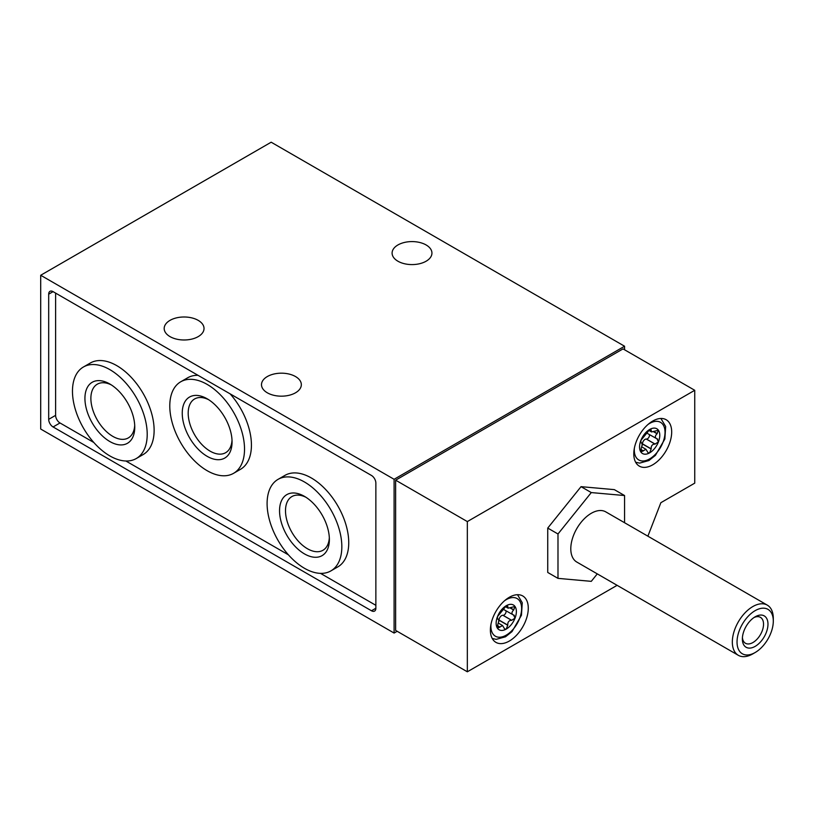 <?xml version="1.0" encoding="UTF-8"?>
<svg xmlns="http://www.w3.org/2000/svg" width="814" height="814" viewBox="0 0 814 814"><rect width="100%" height="100%" fill="white"/><g stroke="black" fill="none" stroke-linecap="round" stroke-linejoin="round"><path stroke-width="1.22" d="M694.739 390.293L467.338 521.581L395.635 480.179L623.036 348.891L694.739 390.293L694.739 483.15L660.866 502.696L647.883 536.182M467.338 521.581L467.338 671.794L617.104 585.327M652.736 464.804A26.801 15.476 -60 0 1 639.336 466.137A26.801 15.476 -60 0 1 639.336 435.195A26.801 15.476 -60 0 1 666.137 419.719A26.801 15.476 -60 0 1 670.248 441.188A26.801 15.476 -60 0 1 652.736 464.804M509.33 641.045A26.801 15.476 -60 0 1 495.93 642.368A26.801 15.476 -60 0 1 495.93 611.426A26.801 15.476 -60 0 1 522.73 595.95A26.801 15.476 -60 0 1 526.841 617.429A26.801 15.476 -60 0 1 509.33 641.045M624.572 522.72L624.572 495.543L614.326 489.631L581.033 486.66L547.741 528.072L547.741 572.456L557.987 578.367L591.279 581.349L597.283 573.88M624.572 349.786L624.572 346.235L271.174 142.206L40.7 275.264L394.098 479.293L394.098 633.058L397.171 631.288M40.7 275.264L40.7 429.029L394.098 633.058M371.469 610.775L53.083 426.953A6.217 3.592 60 0 1 48.687 419.342L48.687 294.18A6.217 3.592 60 0 1 49.98 291.331A6.217 3.592 60 0 1 53.083 291.646L371.469 475.457A6.217 3.592 60 0 1 375.865 483.068L375.865 608.231A6.217 3.592 60 0 1 374.572 611.08A6.217 3.592 60 0 1 371.469 610.775L375.865 608.231M515.018 618.172A14.306 8.262 -60 0 1 506.257 629.069L507.763 625.091C507.661 621.988 508.943 620.39 511.609 620.309L515.018 618.172L513.634 615.099C511.406 614.041 511.406 612.332 513.634 609.981L515.018 606.491A14.306 8.262 -60 0 1 515.018 618.172M503.744 609.004A3.622 2.086 120 0 0 504.395 609.91L513.634 615.099M514.346 615.353L513.797 615.13M515.018 606.491L508.129 608.18L507.529 605.524L506.257 605.708A14.306 8.262 -60 0 1 515.018 606.491L514.672 606.196M503.754 608.933L497.496 616.605A14.306 8.262 -60 0 1 506.257 605.708L503.754 608.933M497.313 618.833L497.853 619.088C498.982 619.515 498.982 621.214 497.853 624.206L497.496 628.286A14.306 8.262 -60 0 1 497.496 616.605L497.486 619.027M497.222 618.579L498.219 619.149L497.273 618.752M658.424 441.931A14.306 8.262 -60 0 1 649.664 452.828L651.169 448.85C651.068 445.757 652.35 444.159 655.016 444.078L658.424 441.931L657.04 438.858C654.812 437.8 654.812 436.101 657.04 433.74L658.424 430.25A14.306 8.262 -60 0 1 658.424 441.931M647.15 432.763A3.622 2.086 120 0 0 647.802 433.669L657.04 438.858M657.753 439.112L657.203 438.899M658.424 430.25L651.536 431.949L650.935 429.293L649.664 429.477A14.306 8.262 -60 0 1 658.424 430.25L658.078 429.955M647.161 432.702L640.903 440.374A14.306 8.262 -60 0 1 649.664 429.477L647.161 432.702M640.72 442.602L641.259 442.847C642.388 443.274 642.388 444.983 641.259 447.965L640.903 452.045A14.306 8.262 -60 0 1 640.903 440.374L640.893 442.796M640.628 442.338L641.625 442.918L640.679 442.511M267.328 392.806A19.923 11.498 0 0 0 289.041 395.299A19.923 11.498 0 0 0 301.333 384.676A19.923 11.498 0 0 0 281.42 373.178A19.923 11.498 0 0 0 261.498 384.676A19.923 11.498 0 0 0 267.328 392.806M170.024 336.62A19.923 11.498 0 0 0 191.728 339.112A19.923 11.498 0 0 0 204.029 328.49A19.923 11.498 0 0 0 184.106 316.992A19.923 11.498 0 0 0 164.184 328.49A19.923 11.498 0 0 0 170.024 336.62M397.934 261.223A19.923 11.498 0 0 0 419.637 263.716A19.923 11.498 0 0 0 431.939 253.093A19.923 11.498 0 0 0 412.016 241.585A19.923 11.498 0 0 0 392.104 253.093A19.923 11.498 0 0 0 397.934 261.223M394.098 479.293L624.572 346.235M395.635 480.179L395.635 630.402L467.338 671.794M641.707 446.835L645.98 449.308L648.117 452.859L649.664 452.828A14.306 8.262 -60 0 1 640.903 452.045L641.218 452.33M640.903 452.045L645.98 449.318M498.3 623.076L502.574 625.539L504.711 629.1L506.257 629.069A14.306 8.262 -60 0 1 497.496 628.286L497.812 628.561M497.496 628.286L502.574 625.549M641.961 445.838A2.859 1.648 120 0 0 642.47 444.006L642.47 443.834A3.622 2.086 120 0 1 646.306 439.051L646.438 439.061A2.859 1.648 120 0 0 648.748 437.505A2.859 1.648 120 0 0 649.358 434.574M498.555 622.079A2.859 1.648 120 0 0 499.063 620.237L499.063 620.065A3.622 2.086 120 0 1 502.899 615.282L503.032 615.303A2.859 1.648 120 0 0 505.341 613.736A2.859 1.648 120 0 0 505.952 610.805M55.606 293.101L55.606 415.354A6.217 3.592 -120 0 0 60.002 422.965L93.803 442.48M125.875 460.999L288.431 554.843M320.502 573.361L375.865 605.321M330.891 570.899L337.8 566.9A52.849 30.515 -120 0 0 337.8 505.881A52.849 30.515 -120 0 0 284.961 475.376L278.042 479.365A52.849 30.515 -120 0 0 269.943 521.713A52.849 30.515 -120 0 0 304.467 568.284A52.849 30.515 -120 0 0 330.891 570.899A52.849 30.515 -120 0 0 330.891 509.879A52.849 30.515 -120 0 0 278.042 479.365M233.577 473.321A52.849 30.515 -120 0 0 233.577 412.291A52.849 30.515 -120 0 0 180.728 381.786A52.849 30.515 -120 0 0 172.629 424.135A52.849 30.515 -120 0 0 207.153 470.696A52.849 30.515 -120 0 0 233.577 473.321L240.486 469.322A52.849 30.515 -120 0 0 230.108 393.844M198.036 375.325A52.849 30.515 -120 0 0 187.647 377.798L180.728 381.786M136.264 458.536L143.183 454.538A52.849 30.515 -120 0 0 143.183 393.518A52.849 30.515 -120 0 0 90.334 363.013L83.415 367.002A52.849 30.515 -120 0 0 75.315 409.35A52.849 30.515 -120 0 0 109.839 455.911A52.849 30.515 -120 0 0 136.264 458.536A52.849 30.515 -120 0 0 136.264 397.507A52.849 30.515 -120 0 0 83.415 367.002M109.839 441.534A35.226 20.34 -120 0 0 134.758 427.147A35.226 20.34 -120 0 0 109.839 384.005A35.226 20.34 -120 0 0 84.931 398.382A35.226 20.34 -120 0 0 109.839 441.534M207.153 456.318A35.226 20.34 -120 0 0 232.061 441.931A35.226 20.34 -120 0 0 207.153 398.789A35.226 20.34 -120 0 0 182.244 413.166A35.226 20.34 -120 0 0 207.153 456.318M304.467 553.896A35.226 20.34 -120 0 0 329.375 539.509A35.226 20.34 -120 0 0 304.467 496.367A35.226 20.34 -120 0 0 279.548 510.744A35.226 20.34 -120 0 0 304.467 553.896M306.003 497.303A31.024 17.908 -120 0 0 291.931 496.55A31.024 17.908 -120 0 0 287.169 521.408A31.024 17.908 -120 0 0 307.438 548.738A31.024 17.908 -120 0 0 322.954 550.274A31.024 17.908 -120 0 0 329.324 537.718M111.376 384.941A31.024 17.908 -120 0 0 97.304 384.177A31.024 17.908 -120 0 0 92.552 409.045A31.024 17.908 -120 0 0 112.82 436.375A31.024 17.908 -120 0 0 128.327 437.912A31.024 17.908 -120 0 0 134.707 425.346M208.689 399.725A31.024 17.908 -120 0 0 194.617 398.962A31.024 17.908 -120 0 0 189.865 423.829A31.024 17.908 -120 0 0 210.134 451.159A31.024 17.908 -120 0 0 225.641 452.696A31.024 17.908 -120 0 0 232.021 440.13M624.572 495.543L591.279 492.572L581.033 486.66M591.279 492.572L557.987 533.984L547.741 528.072M557.987 533.984L557.987 578.367M767.297 605.128L605.758 511.864A28.968 16.728 120 0 0 591.279 513.298A28.968 16.728 120 0 0 572.354 538.837A28.968 16.728 120 0 0 576.79 562.047L738.329 655.311A28.968 16.728 -60 0 1 738.329 621.855A28.968 16.728 -60 0 1 767.297 605.128A28.968 16.728 -60 0 1 773.3 618.396L773.3 621.113A25.641 14.805 -60 0 1 755.168 652.513A25.641 14.805 -60 0 1 737.036 642.053A25.641 14.805 -60 0 1 755.168 610.642A25.641 14.805 -60 0 1 773.3 621.113M752.818 653.876L755.168 652.513L752.818 653.876A28.968 16.728 -60 0 1 738.329 655.311M755.168 646.367A18.112 10.45 -60 0 1 742.368 638.97A18.112 10.45 -60 0 1 755.168 616.798A18.112 10.45 -60 0 1 767.978 624.185A18.112 10.45 -60 0 1 755.168 646.367M754.008 617.531A14.967 8.649 -60 0 1 760.439 617.338A14.967 8.649 -60 0 1 762.728 629.334A14.967 8.649 -60 0 1 752.95 642.521A14.967 8.649 -60 0 1 745.461 643.264A14.967 8.649 -60 0 1 742.419 637.606M647.995 424.481A21.734 12.546 -60 0 1 665.007 431.328A21.734 12.546 -60 0 1 649.664 458.893A21.734 12.546 -60 0 1 634.391 448.046M504.588 600.712A21.734 12.546 -60 0 1 521.601 607.559A21.734 12.546 -60 0 1 506.257 635.134A21.734 12.546 -60 0 1 490.984 624.277M646.438 439.061L655.189 444.108M646.306 439.051L655.016 444.078M653.581 431.746L657.04 433.74M653.815 431.644L657.203 433.597M649.511 429.558L651.169 430.514M649.664 429.477L651.21 430.362M640.689 449.593L643.192 451.037M640.74 449.379L643.284 450.844M642.47 444.006L651.21 449.053M642.47 443.834L651.169 448.85M503.032 615.303L511.782 620.349M502.899 615.282L511.609 620.309M510.175 607.987L513.634 609.981M510.409 607.875L513.797 609.839M506.105 605.799L507.763 606.756M506.257 605.708L507.804 606.603M497.283 625.824L499.786 627.268M497.334 625.61L499.877 627.085M499.063 620.237L507.804 625.294M499.063 620.065L507.763 625.091M48.687 294.18L53.083 291.646M48.687 419.342L55.606 415.354M53.083 426.953L60.002 422.965M635.632 462.23L639.631 463.115L648.911 460.551L655.412 455.362L664.855 439.011L665.669 426.505L660.907 418.467M492.226 638.461L496.225 639.356L505.504 636.792L512.016 631.603L521.448 615.252L522.262 602.747L517.501 594.698M648.656 430.291L651.536 431.949M505.25 606.532L508.129 608.19"/></g></svg>
